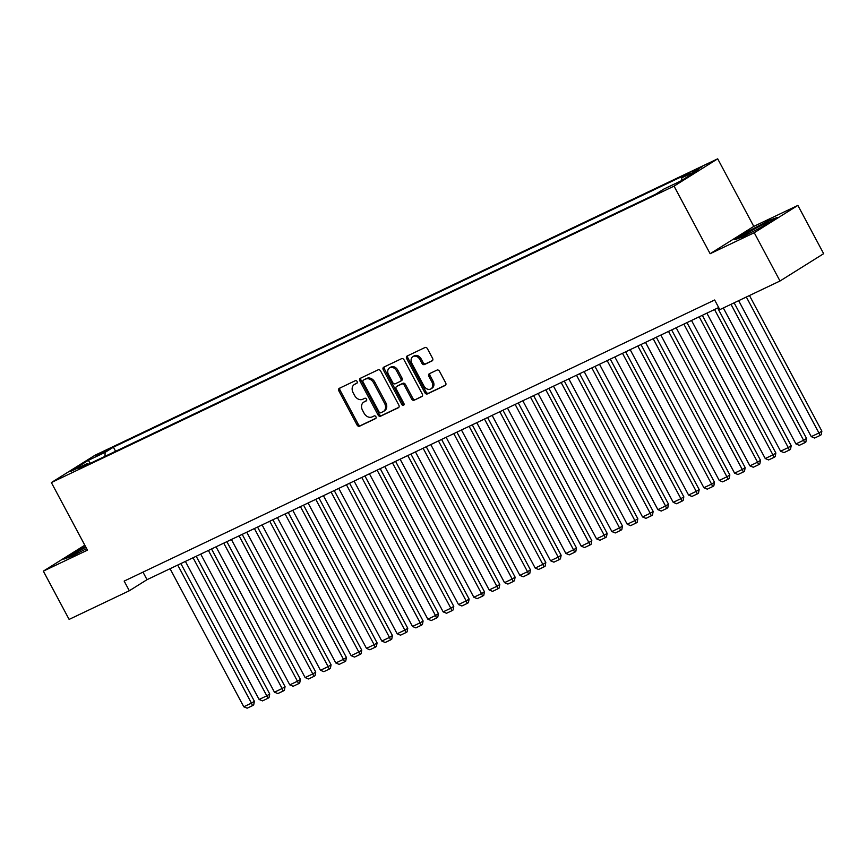<?xml version="1.0" encoding="UTF-8"?>
<svg xmlns="http://www.w3.org/2000/svg" width="867" height="867" viewBox="0 0 867 867"><rect width="100%" height="100%" fill="white"/><g stroke="black" fill="none" stroke-linecap="round" stroke-linejoin="round"><path stroke-width="1.3" d="M357.106 381.502A1.506 1.16 -122 0 0 355.351 380.678L339.355 388.297A2.157 1.658 -122 0 0 338.856 390.909L357.074 425.025A2.157 1.658 -122 0 0 359.588 426.196L375.584 418.588A1.506 1.16 -122 0 0 374.165 415.932L372.095 416.919A6.882 5.321 -122 0 1 364.042 413.147L362.525 410.297A6.882 5.321 -122 0 1 363.685 402.169A6.882 5.321 -122 0 1 364.107 401.941L366.177 400.955A1.506 1.16 -122 0 0 364.758 398.3L362.688 399.286A6.882 5.321 -122 0 1 354.636 395.515L353.118 392.675A6.882 5.321 -122 0 1 354.278 384.547A6.882 5.321 -122 0 1 354.69 384.319L356.76 383.333A1.506 1.16 -122 0 0 357.106 381.502M702.476 166.497L692.516 172.165L702.476 166.497M432.069 360.91A2.157 1.658 -122 0 0 432.568 358.299L427.453 348.729A2.157 1.658 -122 0 0 424.938 347.548L407.176 356.012A2.157 1.658 -122 0 0 406.677 358.624L424.895 392.729A2.157 1.658 -122 0 0 427.409 393.911L445.172 385.457A2.157 1.658 -122 0 0 445.671 382.846L439.493 371.282A2.157 1.658 -122 0 0 436.979 370.101L429.371 373.72A2.157 1.658 -122 0 0 428.883 376.332L431.939 382.065A5.755 4.443 -122 0 1 430.975 388.86A5.755 4.443 -122 0 1 423.887 385.902L411.901 363.446A5.755 4.443 -122 0 1 412.865 356.651A5.755 4.443 -122 0 1 419.953 359.61L421.947 363.349A2.157 1.658 -122 0 0 424.472 364.53L432.319 360.759M710.138 253.717L754.236 232.724L780.007 280.995L823.65 253.673L797.878 205.403L753.781 226.395L717.692 158.813L674.049 186.134L710.138 253.717L753.781 226.395M84.803 545.191L43.35 571.136L87.448 550.144L51.359 482.561L674.049 186.134M43.35 571.136L69.122 619.406L129.324 590.752L147.022 579.676L718.678 307.536M780.007 280.995L719.805 309.649L714.657 299.993L124.165 581.096L129.324 590.752M380.635 371.022A2.157 1.658 -122 0 0 378.12 369.841L360.347 378.294A2.157 1.658 -122 0 0 359.859 380.906L378.077 415.022A2.157 1.658 -122 0 0 380.591 416.203L398.354 407.75A2.157 1.658 -122 0 0 398.853 405.138L380.635 371.022M383.756 367.153L401.529 358.7A2.157 1.658 -122 0 1 404.044 359.87L422.262 393.986A2.157 1.658 -122 0 1 421.763 396.598L414.166 400.218A2.157 1.658 -122 0 1 411.641 399.037L404.26 385.208A2.157 1.658 -122 0 0 401.735 384.027L396.696 386.433A2.157 1.658 -122 0 0 396.208 389.045L403.892 403.448A1.506 1.16 -122 0 1 401.789 404.445L383.268 369.765A2.157 1.658 -122 0 1 383.756 367.153M95.207 456.703L108.234 449.615L95.207 456.703M717.692 158.813L95.002 455.251L51.359 482.561M681.69 180.434L681.83 177.811L690.089 172.641L113.404 447.177L105.156 452.346L104.929 456.378M681.83 177.811L698.704 169.78L680.779 181.008L663.905 189.039L655.647 194.208L78.962 468.733L87.22 463.563L70.346 471.594L88.282 460.377L105.156 452.346M754.236 232.724L797.878 205.403M142.99 572.133L147.022 579.676M115.604 451.295L113.404 447.177M88.445 464.224L87.22 463.563M90.374 463.303L88.282 460.377M85.465 546.438L63.735 559.15L71.972 556.213L86.602 548.573M777.482 217.389L769.257 220.326L747.885 231.489L734.739 239.715L742.976 236.778L764.347 225.626L777.482 217.389M357.161 382.965L355.871 383.582A6.882 5.321 -122 0 0 355.459 383.81L354.278 384.547M363.685 402.169L364.866 401.432A6.882 5.321 -122 0 1 365.289 401.204L366.568 400.597M340.037 387.972A2.157 1.658 -122 0 0 340.037 390.172L358.255 424.277A2.157 1.658 -122 0 0 360.77 425.459L375.985 418.219M361.04 377.969A2.157 1.658 -122 0 0 361.04 380.169L379.258 414.285A2.157 1.658 -122 0 0 381.773 415.466L398.853 407.327M363.425 380.158A1.506 1.16 -122 0 0 363.078 381.989L379.063 411.933A1.506 1.16 -122 0 0 380.83 412.757L383.008 411.717A6.882 5.321 -122 0 0 383.431 411.489A6.882 5.321 -122 0 0 384.59 403.361L373.666 382.889A6.882 5.321 -122 0 0 365.603 379.117L364.606 379.421A1.506 1.16 -122 0 0 364.433 379.529M384.189 410.98A6.882 5.321 -122 0 0 384.612 410.752A6.882 5.321 -122 0 0 385.772 402.624L384.59 403.361M364.606 379.421L366.784 378.38A6.882 5.321 -122 0 1 374.847 382.152L385.772 402.624M422.262 396.186L414.166 400.218M397.628 385.848A2.157 1.658 -122 0 1 397.877 385.685L402.917 383.29A2.157 1.658 -122 0 1 405.442 384.471L412.822 398.3A2.157 1.658 -122 0 0 415.347 399.481M384.449 366.828A2.157 1.658 -122 0 0 384.449 369.028L402.971 403.708A1.506 1.16 -122 0 0 404.076 404.596M396.587 370.848A5.755 4.443 -122 0 0 389.511 367.89A5.755 4.443 -122 0 0 388.535 374.685L392.762 382.596A2.157 1.658 -122 0 0 395.276 383.778L400.326 381.372A2.157 1.658 -122 0 0 400.814 378.76L396.587 370.848L397.769 370.111A5.755 4.443 -122 0 0 390.692 367.153L389.511 367.89M400.576 381.22L401.508 380.635A2.157 1.658 -122 0 0 401.995 378.023L400.814 378.76M397.769 370.111L401.995 378.023M412.865 356.651L414.047 355.914A5.755 4.443 -122 0 1 421.134 358.873L423.129 362.612A2.157 1.658 -122 0 0 425.643 363.793L432.568 360.499M430.975 388.86L432.145 388.123A5.755 4.443 -122 0 0 433.121 381.328L431.939 382.065M430.065 373.395A2.157 1.658 -122 0 0 430.065 375.595L433.121 381.328M407.858 355.676A2.157 1.658 -122 0 0 407.858 357.876L426.076 391.992A2.157 1.658 -122 0 0 428.591 393.174L445.671 385.046M177.724 565.056L251.452 703.126L243.779 706.778L170.062 568.709M254.399 701.284L253.706 704.893L252.525 705.63L251.452 703.126L254.399 701.284L180.867 563.561M252.525 705.63L247.16 708.187L243.779 706.778M85.855 547.175A14.251 0.802 -28.1 0 0 72.839 555.118A14.251 0.802 -28.1 0 0 77.651 553.168A14.251 0.802 -28.1 0 0 79.753 552.149M65.903 558.37L85.692 546.86M758.744 228.541A14.251 0.802 -28.1 0 0 761.118 227.23A14.251 0.802 -28.1 0 0 768.866 222.331A14.251 0.802 -28.1 0 0 751.526 230.655A14.251 0.802 -28.1 0 0 743.843 235.694A14.251 0.802 -28.1 0 0 750.757 232.714M736.907 238.945L748.351 231.782L769.051 220.966L775.369 218.722M193.059 557.752L266.787 695.822L259.114 699.474L185.397 561.404M269.735 693.979L269.041 697.588L267.86 698.336L266.787 695.822L269.735 693.979L196.202 556.267M267.86 698.336L262.495 700.883L259.114 699.474M208.405 550.458L282.122 688.528L274.449 692.18L200.732 554.111M285.07 686.675L284.376 690.295L283.195 691.032L282.122 688.528L285.07 686.675L211.537 548.963M283.195 691.032L277.83 693.589L274.449 692.18M223.74 543.154L297.457 681.224L289.795 684.876L216.067 546.806M300.405 679.381L299.711 682.99L298.53 683.727L297.457 681.224L300.405 679.381L226.872 541.658M298.53 683.727L293.165 686.285L289.795 684.876M239.075 535.849L312.792 673.919L305.13 677.571L231.402 539.502M315.751 672.077L315.046 675.686L313.876 676.423L312.792 673.919L315.751 672.077L242.207 534.365M313.876 676.423L308.5 678.98L305.13 677.571M254.41 528.556L328.138 666.625L320.465 670.267L246.748 532.208M331.086 664.772L330.392 668.392L329.211 669.129L328.138 666.625L331.086 664.772L257.553 527.06M329.211 669.129L323.846 671.676L320.465 670.267M269.745 521.251L343.473 659.321L335.8 662.973L262.083 524.903M346.421 657.479L345.727 661.087L344.546 661.824L343.473 659.321L346.421 657.479L272.888 519.756M344.546 661.824L339.181 664.382L335.8 662.973M285.091 513.947L358.808 652.017L351.135 655.669L277.418 517.599M361.756 650.174L361.062 653.783L359.881 654.52L358.808 652.017L361.756 650.174L288.223 512.451M359.881 654.52L354.516 657.078L351.135 655.669M300.426 506.653L374.143 644.712L366.481 648.364L292.753 510.295M377.091 642.87L376.397 646.479L375.216 647.226L374.143 644.712L377.091 642.87L303.558 505.158M375.216 647.226L369.851 649.773L366.481 648.364M315.761 499.349L389.478 637.418L381.816 641.071L308.088 503.001M392.437 635.565L391.732 639.185L390.562 639.922L389.478 637.418L392.437 635.565L318.893 497.853M390.562 639.922L385.186 642.48L381.816 641.071M331.096 492.044L404.824 630.114L397.151 633.766L323.434 495.696M407.772 628.272L407.078 631.88L405.897 632.617L404.824 630.114L407.772 628.272L334.239 490.549M405.897 632.617L400.532 635.175L397.151 633.766M346.432 484.74L420.159 622.809L412.486 626.462L338.769 488.392M423.107 620.967L422.413 624.576L421.232 625.313L420.159 622.809L423.107 620.967L349.574 483.255M421.232 625.313L415.867 627.871L412.486 626.462M361.777 477.446L435.494 615.516L427.821 619.168L354.104 481.098M438.442 613.663L437.748 617.282L436.567 618.019L435.494 615.516L438.442 613.663L364.909 475.95M436.567 618.019L431.202 620.566L427.821 619.168M377.112 470.142L450.829 608.211L443.167 611.864L369.44 473.794M453.777 606.369L453.083 609.978L451.902 610.715L450.829 608.211L453.777 606.369L380.245 468.646M451.902 610.715L446.538 613.272L443.167 611.864M392.448 462.837L466.164 600.907L458.502 604.559L384.775 466.489M469.123 599.064L468.418 602.673L467.248 603.41L466.164 600.907L469.123 599.064L395.58 461.342M467.248 603.41L461.873 605.968L458.502 604.559M407.783 455.543L481.51 593.613L473.837 597.255L400.12 459.185M484.458 591.76L483.764 595.369L482.583 596.117L481.51 593.613L484.458 591.76L410.925 454.048M482.583 596.117L477.218 598.663L473.837 597.255M423.118 448.239L496.845 586.309L489.172 589.961L415.456 451.891M499.793 584.456L499.099 588.075L497.918 588.812L496.845 586.309L499.793 584.456L426.261 446.743M497.918 588.812L492.554 591.37L489.172 589.961M438.464 440.935L512.18 579.004L504.518 582.657L430.791 444.587M515.128 577.162L514.434 580.771L513.253 581.508L512.18 579.004L515.128 577.162L441.596 439.439M513.253 581.508L507.889 584.065L504.518 582.657M453.799 433.63L527.515 571.7L519.853 575.352L446.126 437.282M530.463 569.857L529.77 573.466L528.588 574.203L527.515 571.7L530.463 569.857L456.931 432.145M528.588 574.203L523.224 576.761L519.853 575.352M469.134 426.336L542.861 564.406L535.188 568.058L461.461 429.989M545.809 562.553L545.115 566.173L543.934 566.91L542.861 564.406L545.809 562.553L472.266 424.841M543.934 566.91L538.559 569.467L535.188 568.058M484.469 419.032L558.196 557.102L550.523 560.754L476.807 422.684M561.144 555.259L560.45 558.868L559.269 559.605L558.196 557.102L561.144 555.259L487.612 417.536M559.269 559.605L553.905 562.163L550.523 560.754M499.804 411.727L573.531 549.797L565.858 553.449L492.142 415.38M576.479 547.955L575.786 551.564L574.604 552.301L573.531 549.797L576.479 547.955L502.947 410.232M574.604 552.301L569.24 554.858L565.858 553.449M515.15 404.434L588.866 542.504L581.204 546.145L507.477 408.075M591.814 540.65L591.121 544.259L589.939 545.007L588.866 542.504L591.814 540.65L518.282 402.938M589.939 545.007L584.575 547.554L581.204 546.145M530.485 397.129L604.201 535.199L596.539 538.851L522.812 400.782M607.149 533.357L606.456 536.966L605.274 537.703L604.201 535.199L607.149 533.357L533.617 395.634M605.274 537.703L599.91 540.26L596.539 538.851M545.82 389.825L619.547 527.895L611.874 531.547L538.147 393.477M622.495 526.052L621.802 529.661L620.62 530.398L619.547 527.895L622.495 526.052L548.952 388.329M620.62 530.398L615.245 532.956L611.874 531.547M561.155 382.52L634.882 520.59L627.209 524.242L553.493 386.173M637.83 518.748L637.137 522.357L635.955 523.094L634.882 520.59L637.83 518.748L564.298 381.036M635.955 523.094L630.591 525.651L627.209 524.242M576.49 375.227L650.217 513.297L642.545 516.949L568.828 378.879M653.165 511.443L652.472 515.063L651.29 515.8L650.217 513.297L653.165 511.443L579.633 373.731M651.29 515.8L645.926 518.358L642.545 516.949M591.836 367.922L665.553 505.992L657.89 509.644L584.163 371.575M668.5 504.15L667.807 507.759L666.625 508.495L665.553 505.992L668.5 504.15L594.968 366.427M666.625 508.495L661.261 511.053L657.89 509.644M607.171 360.618L680.888 498.688L673.226 502.34L599.498 364.27M683.835 496.845L683.142 500.454L681.961 501.191L680.888 498.688L683.835 496.845L610.303 359.133M681.961 501.191L676.596 503.749L673.226 502.34M622.506 353.324L696.234 491.394L688.561 495.035L614.833 356.966M699.181 489.541L698.488 493.15L697.306 493.897L696.234 491.394L699.181 489.541L625.638 351.829M697.306 493.897L691.931 496.444L688.561 495.035M637.841 346.02L711.569 484.089L703.896 487.742L630.179 349.672M714.516 482.247L713.823 485.856L712.641 486.593L711.569 484.089L714.516 482.247L640.984 344.524M712.641 486.593L707.277 489.151L703.896 487.742M653.176 338.715L726.904 476.785L719.231 480.437L645.514 342.367M729.851 474.943L729.158 478.551L727.977 479.288L726.904 476.785L729.851 474.943L656.319 337.22M727.977 479.288L722.612 481.846L719.231 480.437M668.522 331.411L742.239 469.481L734.577 473.133L660.849 335.063M745.187 467.638L744.493 471.247L743.312 471.984L742.239 469.481L745.187 467.638L671.654 329.926M743.312 471.984L737.947 474.542L734.577 473.133M683.857 324.117L757.574 462.187L749.912 465.839L676.184 327.769M760.522 460.334L759.828 463.953L758.658 464.69L757.574 462.187L760.522 460.334L686.989 322.622M758.658 464.69L753.282 467.248L749.912 465.839M699.192 316.813L772.92 454.882L765.247 458.535L691.519 320.465M775.867 453.04L775.174 456.649L773.993 457.386L772.92 454.882L775.867 453.04L702.324 315.317M773.993 457.386L768.617 459.943L765.247 458.535M714.527 309.508L788.255 447.578L780.582 451.23L706.865 313.16M791.203 445.736L790.509 449.344L789.328 450.081L788.255 447.578L791.203 445.736L717.67 308.023M789.328 450.081L783.963 452.639L780.582 451.23M731 304.328L803.59 440.284L795.917 443.926L723.327 307.98M806.538 438.431L805.844 442.051L804.663 442.788L803.59 440.284L806.538 438.431L734.132 302.832M804.663 442.788L799.298 445.335L795.917 443.926M746.335 297.023L818.925 432.98L811.263 436.632L738.662 300.676M821.873 431.137L821.179 434.746L819.998 435.483L818.925 432.98L821.873 431.137L749.467 295.528M819.998 435.483L814.633 438.041L811.263 436.632M102.924 452.877L102.523 452.13M355.871 383.582L354.69 384.319M365.289 401.204L364.107 401.941M360.77 425.459L359.588 426.196M358.255 424.277L357.074 425.025M340.037 390.172L338.856 390.909M381.773 415.466L380.591 416.203M379.258 414.285L378.077 415.022M361.04 380.169L359.859 380.906M374.847 382.152L373.666 382.889M366.784 378.38L365.603 379.117M412.822 398.3L411.641 399.037M405.442 384.471L404.26 385.208M402.917 383.29L401.735 384.027M397.877 385.685L396.696 386.433M402.971 403.708L401.789 404.445M384.449 369.028L383.268 369.765M425.643 363.793L424.472 364.53M423.129 362.612L421.947 363.349M421.134 358.873L419.953 359.61M430.065 375.595L428.883 376.332M428.591 393.174L427.409 393.911M426.076 391.992L424.895 392.729M407.858 357.876L406.677 358.624M364.508 379.475L363.338 380.212M384.612 410.752L383.431 411.489M397.747 385.761L396.566 386.498M401.638 380.559L400.456 381.307"/></g></svg>
